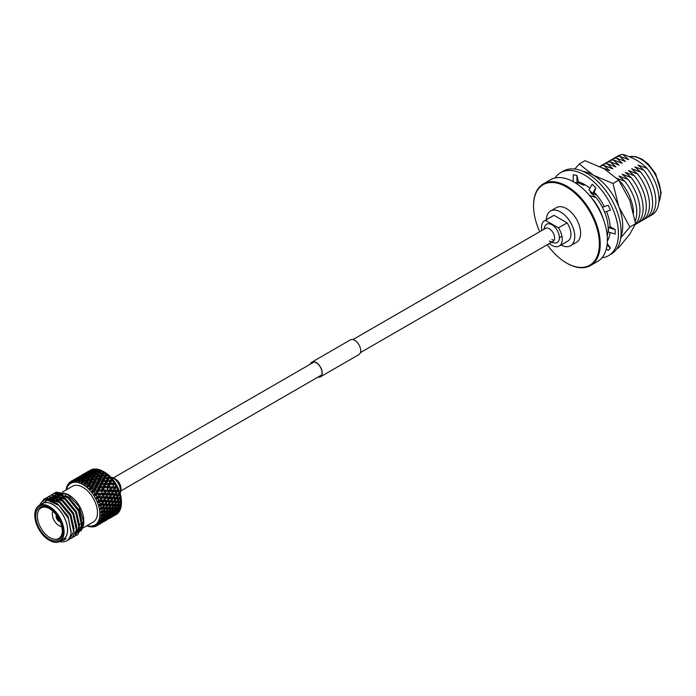 <?xml version="1.0" encoding="UTF-8"?>
<svg xmlns="http://www.w3.org/2000/svg" width="696" height="696" viewBox="0 0 696 696"><rect width="100%" height="100%" fill="white"/><g stroke="black" fill="none" stroke-linecap="round" stroke-linejoin="round"><path stroke-width="1.04" d="M612.985 183.492L618.735 180.177L604.467 168.928L584.979 160.689L579.229 164.004L593.497 175.261L612.985 183.492L618.814 206.756L629.863 227L635.613 223.677L629.784 200.422L618.735 180.177M574.809 169.058L579.229 164.004M616.795 248.811L618.735 247.689L629.784 234.178L635.613 223.677M629.863 227L620.736 237.884M620.893 236.605A41.342 23.873 -120 0 0 618.814 206.756A41.342 23.873 -120 0 0 593.497 175.261A41.342 23.873 -120 0 0 583.3 171.494M555.008 177.993A47.902 27.657 60 0 1 560.611 172.686A47.902 27.657 60 0 1 584.562 175.053A47.902 27.657 60 0 1 615.856 217.274A47.902 27.657 60 0 1 608.513 255.658A47.902 27.657 60 0 1 601.936 257.781M560.611 172.686L563.299 171.129A47.902 27.657 60 0 1 587.25 173.504A47.902 27.657 60 0 1 618.544 215.725A47.902 27.657 60 0 1 611.201 254.11L608.513 255.658M572.068 181.021A36.349 20.984 60 0 1 573.26 180.995M573.252 181.656L573.269 174.722L576.932 175.462L578.472 181.821A36.349 20.984 60 0 1 584.562 184.492A36.349 20.984 60 0 1 589.938 188.259M608.2 205.242L602.397 207.269L608.2 205.242L610.462 210.149L604.659 212.176L602.397 207.269A34.034 19.645 -120 0 0 596.237 197.76L590.399 192.557L596.707 195.028M606.555 211.514A36.349 20.984 60 0 1 610.192 226.748L608.391 227.575L615.177 229.619L610.192 226.748M615.177 229.619L615.177 234.065L608.391 232.02L608.391 227.575M610.07 232.525A36.349 20.984 60 0 1 607.364 241.042M607.034 245.157L610.462 248.098L607.216 243.513M610.462 248.098L608.2 250.395L606.338 248.794M594.314 192.34L592.635 193.445L588.981 189.956L592.192 184.275L595.854 187.763L594.314 192.34A36.349 20.984 60 0 1 604.163 206.294M578.472 181.821L576.914 182.996L576.932 175.462M574.861 182.578L576.914 182.996M592.635 193.445L595.854 187.763M566.266 262.844A47.154 27.222 -120 0 0 566.483 262.975A47.154 27.222 -120 0 0 590.478 265.55L597.612 261.435A47.154 27.222 -120 0 0 607.373 239.842A47.154 27.222 -120 0 0 586.789 192.392A47.154 27.222 -120 0 0 550.458 179.759L543.324 183.874A47.154 27.222 -120 0 0 533.554 205.459A47.154 27.222 -120 0 0 533.554 205.946A47.154 27.222 -120 0 0 533.562 206.199M590.478 265.55A47.154 27.222 -120 0 0 600.239 243.965A47.154 27.222 -120 0 0 579.655 196.507A47.154 27.222 -120 0 0 543.324 183.874M547.256 244.731A46.519 26.857 -120 0 0 566.048 262.714A46.519 26.857 -120 0 0 599.352 243.957A46.519 26.857 -120 0 0 566.457 186.98A46.519 26.857 -120 0 0 533.562 205.981A46.519 26.857 -120 0 0 533.562 206.451A46.519 26.857 -120 0 0 539.739 231.716M561.046 245.001A20.053 11.58 -120 0 0 570.607 245.731L576.488 242.339A20.053 11.58 -120 0 0 580.638 233.16A20.053 11.58 -120 0 0 571.886 212.976A20.053 11.58 -120 0 0 556.426 207.599L550.545 210.992A20.053 11.58 -120 0 0 546.404 219.64M570.607 245.731A20.053 11.58 -120 0 0 574.757 236.553A20.053 11.58 -120 0 0 566.005 216.369A20.053 11.58 -120 0 0 550.545 210.992M549.37 243.504A14.642 8.456 -120 0 0 559.219 246.053L567.893 241.042A14.642 8.456 -120 0 0 570.929 234.343A14.642 8.456 -120 0 0 567.11 222.859L554.042 215.316A14.642 8.456 -120 0 0 553.25 215.682L544.577 220.693A14.642 8.456 -120 0 0 541.549 227.392A14.642 8.456 -120 0 0 541.862 230.489M554.042 215.316L545.368 220.327A14.642 8.456 -120 0 0 544.577 220.693M559.219 246.053A14.642 8.456 -120 0 0 562.255 239.346A14.642 8.456 -120 0 0 558.436 227.87L567.11 222.859M658.886 201.901A28.04 16.191 -120 0 0 660.652 193.479A28.04 16.191 -120 0 0 649.907 166.927A28.04 16.191 -120 0 0 629.323 156.739M607.208 235.927A34.034 19.645 -120 0 0 608.182 228.662A34.034 19.645 -120 0 0 604.667 212.167M607.373 239.842A34.034 19.645 -120 0 0 609.009 237.449M635.213 221.084A34.034 19.645 -120 0 0 636.77 212.158A34.034 19.645 -120 0 0 624.817 181.256L618.979 176.053L627.992 179.42L622.154 174.218L631.168 177.584L625.33 172.382L634.343 175.757L628.505 170.546L637.519 173.922L631.681 168.719L640.694 172.086L634.856 166.883L643.87 170.25L638.032 165.048L647.054 168.423C641.416 162.307 633.343 157.644 622.816 154.434A34.034 19.645 -120 0 0 616.404 157.009M635.578 223.773A34.034 19.645 -120 0 0 639.946 210.331A34.034 19.645 -120 0 0 627.992 179.42M635.291 224.486A34.034 19.645 -120 0 0 643.121 208.495A34.034 19.645 -120 0 0 631.168 177.584M637.58 223.033A34.034 19.645 -120 0 0 646.297 206.66A34.034 19.645 -120 0 0 634.343 175.757M640.764 221.197A34.034 19.645 -120 0 0 649.472 204.824A34.034 19.645 -120 0 0 637.519 173.922M643.939 219.362A34.034 19.645 -120 0 0 652.648 202.997A34.034 19.645 -120 0 0 640.694 172.086M647.115 217.526A34.034 19.645 -120 0 0 655.823 201.161A34.034 19.645 -120 0 0 643.87 170.25M650.29 215.69A34.034 19.645 -120 0 0 658.999 199.326A34.034 19.645 -120 0 0 647.054 168.423M622.816 154.434L628.653 159.636L619.64 156.261A34.034 19.645 -120 0 0 613.228 158.836M619.64 156.261L625.478 161.463L616.465 158.096A34.034 19.645 -120 0 0 610.053 160.672M616.465 158.096L622.302 163.299L613.289 159.932A34.034 19.645 -120 0 0 606.877 162.507M613.289 159.932L619.127 165.135L610.114 161.768A34.034 19.645 -120 0 0 603.702 164.343M610.114 161.768L615.951 166.97L606.938 163.595A34.034 19.645 -120 0 0 600.526 166.17M606.938 163.595L612.776 168.806L603.763 165.43A34.034 19.645 -120 0 0 599.822 166.466M603.763 165.43L609.6 170.633L602.797 167.988M616.961 178.394L624.817 181.256M633.569 212.741A34.034 19.645 -120 0 0 621.641 183.091L618.909 180.429M620.467 182.709L621.641 183.091M581.09 182.761L584.196 185.301L577.454 182.683M576.044 182.822L577.915 184.597M589.425 195.324L596.237 197.76M603.04 218.353A34.034 19.645 -120 0 0 593.062 199.587L591.931 198.438M545.368 220.327L558.436 227.87M549.301 241.007A7.517 4.341 -120 0 0 553.059 241.381A7.517 4.341 -120 0 0 554.616 237.945A7.517 4.341 -120 0 0 549.301 228.74A7.517 4.341 -120 0 0 545.542 228.366L352.907 339.578M544.063 229.219A11.98 11.98 0 0 1 545.012 226.052A10.562 6.099 60 0 1 553.372 225.765A10.562 6.099 60 0 1 559.367 237.684A10.562 6.099 60 0 1 554.79 242.991A11.98 11.98 0 0 1 551.571 242.234M554.12 240.224A7.517 4.341 60 0 1 551.902 239.511M310.694 363.956A8.274 4.776 60 0 1 312.043 362.294A8.274 4.776 60 0 1 318.42 364.513A8.274 4.776 60 0 1 322.039 372.839A8.274 4.776 60 0 1 320.325 376.632A8.274 4.776 60 0 1 318.202 376.971M310.442 364.095A8.491 4.907 60 0 1 311.939 362.103L350.436 339.874A8.491 4.907 60 0 1 356.987 342.154A8.491 4.907 60 0 1 360.693 350.697A8.491 4.907 60 0 1 358.936 354.586L320.43 376.814A8.491 4.907 60 0 1 317.959 377.11M311.939 362.103A8.491 4.907 60 0 1 318.481 364.382A8.491 4.907 60 0 1 322.187 372.934A8.491 4.907 60 0 1 320.43 376.814M87.052 525.645A24.064 13.894 -120 0 0 99.685 516.806A24.064 13.894 -120 0 0 86.217 486.852A24.064 13.894 -120 0 0 66.364 489.801M71.105 482.685L70.052 482.276L70.279 483.094L70.679 481.554A25.7 14.842 60 0 1 71.157 481.249A25.7 14.842 60 0 1 71.436 481.093L71.383 482.441L72.027 481.093L72.262 482.067L72.767 480.527A25.7 14.842 60 0 1 73.645 480.283L73.524 481.719L74.298 480.466L74.507 481.571L75.142 480.066A25.7 14.842 60 0 1 76.108 480.049L75.899 481.545L76.804 480.405L76.96 481.632L77.734 480.188A25.7 14.842 60 0 1 78.761 480.388L78.448 481.919L79.483 480.919L79.579 482.25L80.484 480.884A25.7 14.842 60 0 1 81.545 481.293L81.127 482.841L82.276 481.989L82.276 483.389L83.311 482.137A25.7 14.842 60 0 1 84.399 482.754L83.851 484.285L85.095 483.598L85.008 485.042L86.165 483.911A25.7 14.842 60 0 1 87.235 484.72L86.556 486.208L87.896 485.695L87.687 487.165L88.957 486.173A25.7 14.842 60 0 1 89.993 487.148L89.184 488.575L90.584 488.227L90.263 489.697L91.637 488.862A25.7 14.842 60 0 1 92.603 489.975L91.663 491.315L93.116 491.141L92.655 492.577L94.117 491.907A25.7 14.842 60 0 1 95.004 493.142L93.934 494.369L95.413 494.369L94.821 495.743L96.361 495.239A25.7 14.842 60 0 1 97.127 496.561L95.944 497.657L97.431 497.814L96.701 499.11L98.293 498.78A25.7 14.842 60 0 1 98.936 500.154L97.631 501.103L99.11 501.407L98.249 502.599L99.876 502.434A25.7 14.842 60 0 1 100.372 503.834L98.971 504.617L100.415 505.061L99.424 506.114L101.068 506.114A25.7 14.842 60 0 1 101.407 507.497L99.928 508.123L101.311 508.672L100.207 509.585L101.834 509.724A25.7 14.842 60 0 1 102.016 511.064L100.459 511.517L101.773 512.152L100.563 512.909L102.164 513.187A25.7 14.842 60 0 1 102.173 514.448L100.581 514.727L101.799 515.432L100.494 516.023L102.051 516.415A25.7 14.842 60 0 1 101.981 516.989A25.7 14.842 60 0 1 101.894 517.554L100.267 517.676L101.381 518.416L99.998 518.833L101.494 519.32A25.7 14.842 60 0 1 101.164 520.321L99.528 520.286L100.528 521.034L99.093 521.278L100.502 521.835A25.7 14.842 60 0 1 100.024 522.679L98.397 522.496L99.267 523.227L97.797 523.296L99.11 523.905A25.7 14.842 60 0 1 98.475 524.558L96.883 524.245L97.623 524.932L96.144 524.836L97.344 525.463A25.7 14.842 60 0 1 96.857 525.767A25.7 14.842 60 0 1 96.579 525.915L94.16 525.872L95.248 526.489A25.7 14.842 60 0 1 94.369 526.733L92.899 526.22L93.377 526.742L91.916 526.359L92.873 526.942A25.7 14.842 60 0 1 91.907 526.968L89.462 526.298L90.28 526.828A25.7 14.842 60 0 1 89.253 526.628L87.531 526.133A25.7 14.842 60 0 1 86.73 525.828M121.243 505.774L121.252 504.765L118.685 504.905L119.755 505.827L121.243 505.774A25.7 14.842 -120 0 1 121.234 505.879A25.7 14.842 -120 0 1 121.217 505.983L119.486 507.732L113.048 508.167L114.109 509.08L115.78 509.028L113.84 510.995L107.393 511.43L108.454 512.352L110.133 512.282L108.184 514.257L101.746 514.692L102.808 515.606L104.487 515.545L101.955 517.554M121.026 507.062L120.408 507.662L120.904 507.619A25.7 14.842 -120 0 0 121.026 507.062L121.13 506.07M119.486 507.732L115.71 508.019L116.728 508.976L118.337 508.863L118.285 507.784L119.251 508.776L117.206 510.664L118.703 510.455L120.556 508.811A25.7 14.842 -120 0 0 120.617 508.619L120.643 507.488M120.208 509.742L119.999 510.22A25.7 14.842 -120 0 0 120.208 509.742L120.356 508.985M118.311 511.342L116.136 513.1L119.477 511.229A25.7 14.842 -120 0 0 119.564 511.073L118.311 511.342L117.467 510.316L117.476 511.508L115.327 513.291L113.9 513.57L116.006 511.743L117.476 511.508M118.972 512.004L118.685 512.387A25.7 14.842 -120 0 0 118.972 512.004L119.129 511.499M116.963 513.474L114.666 515.075L117.989 513.187A25.7 14.842 -120 0 0 118.111 513.065L116.963 513.474L116.249 512.43L116.206 513.718L112.63 515.779L116.206 513.718M117.354 513.779L116.998 514.066A25.7 14.842 -120 0 0 117.354 513.779L117.45 513.552M115.24 515.101L116.145 514.631A25.7 14.842 -120 0 0 116.284 514.544L115.127 514.892M120.173 493.403A10.344 5.977 -120 0 0 120.504 492.037A10.344 5.977 -120 0 0 110.847 477.247A10.344 5.977 -120 0 1 120.582 490.837A10.344 5.977 -120 0 1 120.173 493.403A11.98 11.98 0 0 0 120.695 486.478A7.517 4.341 60 0 0 117.093 480.249A11.98 11.98 0 0 0 110.847 477.238M35.905 513.839A18.783 10.849 60 0 1 49.051 508.35A18.783 10.849 60 0 1 62.327 531.361A18.783 10.849 60 0 1 62.188 533.545A18.783 10.849 60 0 1 47.076 537.73A18.783 10.849 60 0 1 35.905 513.839M49.459 508.602A17.635 10.179 -120 0 0 41.377 507.767A17.635 10.179 -120 0 0 37.523 513.97A17.635 10.179 -120 0 0 44.448 533.075A17.635 10.179 -120 0 0 58.995 538.295A17.635 10.179 -120 0 0 62.196 532.475A17.635 10.179 -120 0 0 62.327 530.883M53 511.334A9.257 5.342 -120 0 0 52.426 513.143A9.257 5.342 -120 0 0 52.357 514.222A9.257 5.342 -120 0 0 58.899 525.558A9.257 5.342 -120 0 0 61.727 526.454M61.779 526.689A9.805 5.655 60 0 1 59.291 525.784A9.805 5.655 60 0 1 59.09 525.663M52.357 514.005A9.805 5.655 60 0 1 52.357 513.779A9.805 5.655 60 0 1 52.435 512.639A9.805 5.655 60 0 1 52.818 511.168M56.402 515.17A3.976 2.297 -120 0 0 56.211 515.788L56.593 516.075A3.428 1.984 60 0 1 56.733 515.614M60.126 521.626A3.976 2.297 60 0 1 57.237 519.651A3.976 2.297 60 0 1 56.124 515.919A3.976 2.297 60 0 1 56.376 515.127M34.957 513.126A20.149 11.632 -120 0 0 34.8 515.466A20.149 11.632 -120 0 0 49.042 540.139A20.149 11.632 -120 0 0 63.136 534.267A20.149 11.632 -120 0 0 51.156 508.645A20.149 11.632 -120 0 0 34.957 513.126M34.8 515.249A20.689 11.945 60 0 1 34.8 515.023A20.689 11.945 60 0 1 34.965 512.613A20.689 11.945 60 0 1 39.089 505.548A20.689 11.945 60 0 1 56.019 512.186A20.689 11.945 60 0 1 63.901 534.328A20.689 11.945 60 0 1 59.778 541.392A20.689 11.945 60 0 1 49.433 540.366A20.689 11.945 60 0 1 49.233 540.253M81.876 528.629L93.194 522.096A20.689 11.945 -120 0 0 97.318 515.031A20.689 11.945 -120 0 0 89.436 492.89A20.689 11.945 -120 0 0 72.506 486.252L62.449 492.063M80.223 529.586L79.414 530.056A20.689 11.945 -120 0 0 80.301 529.438M81.267 528.508A20.689 11.945 -120 0 0 81.737 527.899M82.145 527.255A20.689 11.945 -120 0 0 83.537 522.992A20.689 11.945 -120 0 0 83.703 520.556M59.778 541.392L63.24 539.391A20.689 11.945 -120 0 0 67.364 532.327A20.689 11.945 -120 0 0 59.482 510.185A20.689 11.945 -120 0 0 42.552 503.547L39.089 505.548M62.179 540A20.802 12.006 -120 0 0 67.442 532.379A20.802 12.006 -120 0 0 58.838 509.359A20.802 12.006 -120 0 0 41.49 504.165M60.578 540.923L64.424 539.913L66.068 538.617L59.986 541.27M59.482 541.566A23.847 13.772 60 0 1 59.456 541.566C66.094 542.897 69.965 539.939 71.096 532.684L68.399 518.52L59.047 505.522L47.502 500.18L39.481 505.322M53.792 493.542L56.219 492.142L67.103 494.012L78.892 506.314L83.772 522.392L83.598 525.01L81.041 530.978M54.984 499.11A20.802 12.006 60 0 1 55.715 497.301M55.967 496.84A20.802 12.006 60 0 1 56.559 495.978M57.551 494.917A20.802 12.006 60 0 1 58.229 494.395M58.89 493.995A20.802 12.006 60 0 1 59.986 493.534M60.5 493.386A20.802 12.006 60 0 1 68.13 494.647M67.103 494.012L69.069 495.152A20.802 12.006 60 0 1 83.772 520.625L83.772 522.392M83.755 521.495A20.802 12.006 60 0 1 83.616 523.044M57.542 493.69L58.464 493.247M58.943 493.072L67.79 494.421L56.672 492.959M56.219 492.142A23.847 13.772 -120 0 0 54.984 492.725A23.847 13.772 -120 0 0 54.967 492.733L54.941 492.751M52.365 494.238L54.488 493.316L67.355 496.744L78.761 510.612L82.224 526.681L77.587 534.754M51.043 495.134L54.157 493.507L67.025 496.935L78.431 510.803L81.893 526.872L77.421 534.85L76.142 535.433M48.476 496.657L51.739 494.899L64.606 498.336L76.012 512.204L79.474 528.264L74.837 536.338M48.294 496.718L51.408 495.091L64.276 498.527L75.681 512.395L79.144 528.455L74.672 536.442L73.393 537.025M45.727 498.24L48.99 496.492L61.857 499.919L73.263 513.787L76.725 529.856L72.088 537.93M45.544 498.31L48.65 496.683L61.526 500.111L72.932 513.979L76.395 530.048L71.923 538.025L70.644 538.608M39.95 504.417L44.274 498.91L46.24 498.075L59.108 501.512L70.513 515.379L73.976 531.44L69.33 539.513M39.359 505.392L43.944 499.102L45.901 498.266L58.777 501.703L70.183 515.571L73.645 531.631L69.165 539.617L67.347 540.366M47.746 500.189L47.98 499.528M45.823 500.302L47.197 497.997M47.328 497.84L48.328 496.779M45.562 500.346L46.989 498.032M47.119 497.875L48.146 496.848M43.5 501.033L45.579 498.371M43.178 501.198L45.388 498.432M66.042 489.993A25.7 14.842 60 0 1 66.12 489.453L66.52 487.696A25.7 14.842 60 0 1 66.851 486.687L67.512 485.182A25.7 14.842 60 0 1 67.991 484.338L68.025 485.443L68.408 483.981L68.626 484.642L68.904 483.111A25.7 14.842 60 0 1 69.539 482.458L69.539 483.694L70.052 482.276M111.404 517.302L112.552 516.632M109.481 518.155L111.43 517.346M118.276 512.517L117.841 512.491M101.381 518.416L101.346 517.572L102.303 518.555L103.843 518.381L103.808 517.25L104.722 518.259L106.183 518.024L106.166 516.841L107.019 517.867L108.419 517.563L108.428 516.319L109.22 517.354L110.56 516.971L110.603 515.692L111.317 516.728L112.595 516.275L112.674 514.944L113.326 515.98L114.579 515.066M114.553 515.44L110.977 517.502L113.326 515.98M109.594 518.363L110.977 517.502M105.757 520.556L106.906 519.895M103.834 521.417L105.783 520.608M119.555 510.307L118.877 510.298M108.184 514.257L104.426 514.535L105.444 515.492L107.045 515.379L106.993 514.309L107.95 515.301L109.489 515.127L109.455 513.987L110.359 515.005L111.839 514.762L111.821 513.578L112.665 514.605L114.066 514.3L114.074 513.056L114.866 514.1M116.136 513.1L115.579 513.082M112.63 515.779L112.195 515.753M112.595 516.275L109.028 518.337L111.317 516.728M100.528 521.034L100.52 520.095L101.372 521.13L102.782 520.817L102.791 519.581L103.573 520.617L104.913 520.234L104.948 518.955L105.67 519.99L106.949 519.529L107.027 518.207L107.68 519.242L108.933 518.329M108.907 518.694L107.68 519.242M103.948 521.626L105.322 520.765M100.111 523.818L101.259 523.157M99.476 524.236L100.137 523.862M119.251 508.776L120.617 508.619M120.408 507.662L119.512 507.706M113.84 510.995L110.072 511.273L111.082 512.23L112.691 512.117L112.639 511.047L113.605 512.038L115.136 511.865L115.101 510.733L116.006 511.743M117.206 510.664L116.415 510.681M113.9 513.57L113.231 513.561M114.066 514.3L110.499 516.362L112.665 514.605M110.499 516.362L109.933 516.345M110.56 516.971L106.984 519.042L109.22 517.354M106.984 519.042L106.54 519.016M106.949 519.529L103.382 521.591L105.67 519.99M99.267 523.227L99.302 522.209L100.024 523.253L101.311 522.792L101.381 521.461L102.034 522.496L103.278 521.582M103.252 521.957L99.685 524.027L102.034 522.496M97.623 524.932L97.718 523.862L98.301 524.88L99.685 524.027M121.252 504.765L121.426 502.825M121.365 504.643A25.7 14.842 -120 0 0 121.409 504.017M120.834 504.652L115.901 504.992L117.006 505.862L118.764 505.844L118.685 504.905L119.825 504.661L118.05 504.661L119.808 502.564L121.435 502.59L121.435 501.729L118.668 501.746L119.808 502.564M117.85 507.828L119.755 505.827M118.337 508.863L116.319 510.777L114.762 510.925L116.728 508.976M114.762 510.925L113.866 510.968M115.136 511.865L113.056 513.709L111.56 513.926L113.605 512.038M111.56 513.926L110.777 513.944M111.839 514.762L109.681 516.545L108.254 516.832L110.359 515.005M108.254 516.832L107.576 516.823M108.419 517.563L104.852 519.625L107.019 517.867M104.852 519.625L104.287 519.599M104.913 520.234L101.338 522.304L103.573 520.617M101.338 522.304L100.894 522.278M121.435 501.729L120.808 501.346L121.208 498.597L119.721 501.311L117.798 501.233L119.425 499.075L121.165 499.163L121.182 498.449L118.216 498.38L119.425 499.075M121.382 501.355A25.7 14.842 -120 0 0 121.339 500.685M120.808 501.346L115.666 501.712L118.738 502.538L118.668 501.746L119.721 501.311M121.435 502.199L119.825 504.661M118.05 504.661L113.022 505L114.161 505.827L115.98 505.853L115.901 504.992L116.998 504.643L115.162 504.6L116.841 502.477M118.764 505.844L116.884 507.871L115.188 507.915L117.006 505.862M115.78 509.028L115.71 508.019L116.884 507.871M115.188 507.915L110.264 508.245L111.369 509.124L113.117 509.107L113.048 508.167L114.179 507.923L112.404 507.915L114.161 505.827M112.204 511.09L114.109 509.08M112.691 512.117L110.681 514.031L109.115 514.187L111.082 512.23M109.115 514.187L108.211 514.231M109.489 515.127L107.41 516.971L105.922 517.189L107.95 515.301M105.922 517.189L105.131 517.198M106.183 518.024L104.043 519.808L102.608 520.086L104.722 518.259M102.608 520.086L101.938 520.086M121.182 498.449L120.338 497.823L120.556 495.16L119.173 497.762L117.111 497.64L118.598 495.448L120.46 495.561L120.521 495.013L117.354 494.891L118.598 495.448M120.956 497.858A25.7 14.842 -120 0 0 120.826 497.153M120.338 497.823L115.005 498.275L118.268 499.023L119.173 497.762M117.798 501.233L112.569 501.642L115.727 502.434L115.666 501.712L116.676 501.19L114.692 501.085L116.232 498.91M118.738 502.538L116.998 504.643M115.162 504.6L110.02 504.974L113.091 505.801L113.022 505L114.074 504.565L112.16 504.496L113.779 502.338M115.98 505.853L114.179 507.923M112.404 507.915L107.367 508.263L108.515 509.089L110.333 509.115L110.264 508.245L111.36 507.906L109.507 507.863L111.203 505.74M113.117 509.107L111.238 511.125L109.533 511.168L111.369 509.124M110.133 512.282L110.072 511.273L111.238 511.125M109.533 511.168L104.617 511.508L105.722 512.378L107.462 512.369L107.393 511.43L108.532 511.186L106.758 511.177L108.515 509.089M106.558 514.344L108.454 512.352M107.045 515.379L105.035 517.293L103.469 517.441L105.444 515.492M103.469 517.441L102.573 517.485M120.521 495.013L119.434 494.177L119.494 491.646L118.189 494.099L115.997 493.969L117.354 491.767L119.338 491.889L117.354 491.767M120.095 494.221A25.7 14.842 -120 0 0 119.877 493.499M119.434 494.177L117.354 494.891L113.944 494.769L115.197 495.248L117.363 495.378L118.189 494.099M117.111 497.64L111.708 498.153L115.04 498.841L115.901 497.57L113.787 497.44L115.197 495.248M118.268 499.023L116.676 501.19M114.692 501.085L109.368 501.538L112.621 502.277L113.526 501.016L111.473 500.902L112.952 498.71M115.727 502.434L114.074 504.565M112.16 504.496L106.923 504.905L110.081 505.696L110.02 504.974L111.029 504.443L109.037 504.348L110.594 502.164M113.091 505.801L111.36 507.906M109.507 507.863L104.383 508.228L107.445 509.063L107.367 508.263L108.419 507.828L106.514 507.758L108.124 505.6M110.333 509.115L108.532 511.186M106.758 511.177L101.72 511.525L102.869 512.352L104.687 512.378L104.617 511.508L105.714 511.168L103.869 511.125L105.557 508.993M107.462 512.369L105.592 514.388L103.887 514.431L105.722 512.378M104.487 515.545L104.426 514.535L105.592 514.388M103.887 514.431L100.581 514.727M119.442 491.498L118.12 490.497L118.059 488.14L116.797 490.428L114.492 490.306L115.727 488.122L117.989 487.992L115.727 488.122M118.825 490.541A25.7 14.842 -120 0 0 118.52 489.819M118.12 490.497L116.093 491.376L112.5 491.263L116.049 491.698L116.797 490.428M115.997 493.969L113.944 494.769L110.447 494.63L113.926 495.169L114.718 493.89L112.474 493.76L113.761 491.567M117.363 495.378L115.901 497.57M113.787 497.44L111.708 498.153L108.298 498.023L111.717 498.632L112.543 497.362L110.359 497.231L111.708 495.03M115.04 498.841L113.526 501.016M111.473 500.902L106.053 501.416L109.394 502.103L110.255 500.833L108.141 500.702L109.55 498.501M112.621 502.277L111.029 504.443M109.037 504.348L103.721 504.791L106.975 505.54L107.871 504.278L105.827 504.165L107.297 501.973M110.081 505.696L108.419 507.828M106.514 507.758L101.277 508.158L104.444 508.95L104.383 508.228L105.383 507.706L103.399 507.602L104.948 505.427M107.445 509.063L105.714 511.168M103.869 511.125L100.459 511.517M117.989 487.992L116.423 486.869L116.284 484.729L115.04 486.817L112.621 486.739L113.752 484.607L116.197 484.59L113.752 484.607M117.163 486.904A25.7 14.842 -120 0 0 116.789 486.2M116.423 486.869L114.475 487.905L111.952 487.983L114.353 488.07L115.04 486.817M114.492 490.306L112.5 491.263L108.828 491.167L112.413 491.498L113.135 490.236L110.777 490.132L111.952 487.983M116.049 491.698L114.718 493.89M112.474 493.76L110.447 494.63L106.853 494.517L110.403 494.952L111.151 493.682L108.846 493.56L110.081 491.385M113.926 495.169L112.543 497.362M110.359 497.231L108.298 498.023L104.8 497.892L108.28 498.423L109.072 497.153L106.819 497.022L108.115 494.83M111.717 498.632L110.255 500.833M108.141 500.702L106.053 501.416L102.651 501.285L106.07 501.894L106.888 500.624L104.713 500.485L106.053 498.293M109.394 502.103L107.871 504.278M105.827 504.165L100.407 504.678L103.748 505.357L104.617 504.087L102.495 503.956L103.913 501.764M106.975 505.54L105.383 507.706M103.399 507.602L99.928 508.123M116.197 484.59L114.388 483.389L114.196 481.493L112.952 483.372L110.438 483.363L111.473 481.31L114.101 481.362L112.073 480.136L112.387 479.509L111.464 478.404L110.577 480.17L107.993 480.249L108.959 478.3L111.76 478.396L109.516 477.195L109.811 476.603L108.82 475.629L107.993 477.291L105.348 477.491L106.27 475.664L109.228 475.768L106.801 474.628L106.688 473.619L106.053 473.263L105.253 474.803L102.564 475.142L103.46 473.463L106.566 473.532L103.974 472.514L104.252 472.01L103.208 471.375L102.416 472.775L99.719 473.271L100.616 471.749L103.008 471.262L101.129 470.896L101.398 470.444L100.363 470L99.572 471.253L97.144 471.523L95.665 473.68L96.361 472.723L99.049 472.097L99.841 472.627L100.616 471.749M115.162 483.398A25.7 14.842 -120 0 0 114.727 482.737M114.388 483.389L111.891 484.581M112.621 486.739L110.707 487.853L106.879 487.835L110.707 487.853L111.203 486.704L108.741 486.652L109.82 484.564L112.526 484.573L112.952 483.372M113.135 490.236L114.031 488.644M110.777 490.132L108.828 491.167L105.07 491.106L108.707 491.324L109.394 490.08L106.975 489.993L108.106 487.87M112.413 491.498L111.151 493.682M108.846 493.56L106.853 494.517L103.173 494.43L106.775 494.76L107.489 493.499L105.122 493.394L106.305 491.237M110.403 494.952L109.072 497.153M106.819 497.022L104.8 497.892L101.207 497.779L104.748 498.214L105.505 496.944L103.199 496.822L104.426 494.647M108.28 498.423L106.888 500.624M104.713 500.485L102.651 501.285L99.154 501.155L102.643 501.685L103.426 500.407L101.181 500.276L102.469 498.084M106.07 501.894L104.617 504.087M102.495 503.956L98.971 504.617M112.865 480.118A25.7 14.842 -120 0 0 112.387 479.509M112.073 480.136L110.307 481.467L111.473 481.31M110.438 483.363L108.619 484.616L109.82 484.564M111.203 486.704L108.089 492.429M108.741 486.652L106.262 487.835M110.542 487.931L109.394 490.08M106.975 489.993L105.07 491.106L101.233 491.098L105.07 491.106L105.557 489.958L103.095 489.914L104.174 487.818L106.879 487.835L107.306 486.626L104.791 486.617L105.836 484.573L108.619 484.616L108.968 483.363L106.418 483.398L107.419 481.397L110.307 481.467L110.577 480.17M107.489 493.499L108.393 491.889M105.122 493.394L103.173 494.43L99.424 494.369L103.052 494.586L103.739 493.342L101.329 493.255L102.451 491.132M106.775 494.76L105.505 496.944M103.199 496.822L101.207 497.779L97.527 497.692L101.129 498.014L101.851 496.753L99.484 496.648L100.659 494.499M104.748 498.214L103.426 500.407M101.181 500.276L97.631 501.103M110.333 477.143A25.7 14.842 -120 0 0 109.811 476.603M109.516 477.195L107.871 478.648L108.959 478.3M107.993 480.249L106.288 481.649L107.419 481.397M109.994 481.336L108.968 483.363M106.418 483.398L104.661 484.72L105.836 484.573M108.358 484.555L107.306 486.626M104.791 486.617L102.982 487.879L104.174 487.818M105.557 489.958L102.469 495.656M103.095 489.914L100.659 491.098M104.905 491.193L103.739 493.342M101.329 493.255L99.424 494.369L95.587 494.36L99.424 494.369L99.919 493.22L97.449 493.168L98.528 491.08L101.233 491.098L101.651 489.888L99.145 489.88L100.181 487.835L102.982 487.879L103.321 486.626L100.772 486.661L101.773 484.651L104.661 484.72L104.931 483.424L102.347 483.511L103.321 481.562L106.288 481.649L106.479 480.318L103.869 480.449L104.809 478.57L107.871 478.648L107.993 477.291M101.851 496.753L102.764 495.108M99.484 496.648L97.527 497.692L95.944 497.657M107.628 474.542A25.7 14.842 -120 0 0 107.08 474.08M106.801 474.628L105.27 476.203L106.27 475.664M105.348 477.491L103.756 479.005L104.809 478.57M107.445 478.387L106.479 480.318M103.869 480.449L102.225 481.91L103.321 481.562M105.922 481.449L104.931 483.424M102.347 483.511L100.642 484.903L101.773 484.651M104.348 484.59L103.321 486.626M100.772 486.661L99.015 487.983L100.181 487.835M102.721 487.818L101.651 489.888M99.145 489.88L97.336 491.141L98.528 491.08M99.919 493.22L97.527 497.692L98.093 496.596L97.127 496.561M97.449 493.168L95.587 494.36L93.934 494.369M104.809 472.384A25.7 14.842 -120 0 0 104.252 472.01L102.573 474.176L103.46 473.463M103.974 472.514L102.573 474.176L102.416 472.775M102.564 475.142L101.103 476.769L102.051 476.142L105.27 476.203L105.253 474.803M104.722 475.829L103.808 477.63L101.146 477.891L102.051 476.142M101.146 477.891L99.624 479.457L103.756 479.005L103.808 477.63M103.278 478.691L102.347 480.553L99.702 480.753L100.624 478.926M99.702 480.753L98.11 482.267L102.225 481.91L102.347 480.553M101.799 481.649L100.842 483.572L98.223 483.711L99.163 481.823M98.223 483.711L96.57 485.173L100.642 484.903L100.842 483.572M100.276 484.712L99.284 486.687L96.701 486.774L97.666 484.825M96.701 486.774L94.995 488.166L99.015 487.983L99.284 486.687M98.701 487.853L97.684 489.88L95.126 489.914L96.135 487.913M95.126 489.914L93.368 491.245L97.336 491.141L97.684 489.88M101.964 470.713A25.7 14.842 -120 0 0 101.398 470.444M101.129 470.896L99.841 472.627L99.572 471.253M99.719 473.271L98.38 474.977L99.215 474.176L101.903 473.715L102.573 474.176L101.103 476.769L101.016 475.359L98.327 475.777L99.215 474.176M101.903 473.715L101.016 475.359M98.327 475.777L96.927 477.439L97.814 476.725L101.103 476.769L99.624 479.457L99.606 478.065L96.927 478.404L97.814 476.725M100.494 476.342L99.606 478.065M96.927 478.404L95.456 480.022L96.405 479.396L99.624 479.457L98.11 482.267L98.162 480.884L95.5 481.153L96.405 479.396M99.076 479.083L98.162 480.884M95.5 481.153L93.969 482.72L98.11 482.267L96.57 485.173L96.692 483.816L94.056 484.007L94.969 482.189M97.631 481.945L96.692 483.816M94.056 484.007L92.472 485.53L96.57 485.173L94.995 488.166L95.195 486.835L92.577 486.974L93.516 485.086M96.152 484.912L95.195 486.835M92.577 486.974L90.924 488.435L94.995 488.166L93.368 491.245L93.638 489.949L92.603 489.975M98.31 469.817L98.597 469.417A25.7 14.842 -120 0 1 99.136 469.574L97.84 470.557M94.813 473.115L93.925 474.515L91.237 475.177L92.142 473.828L94.813 473.115L95.665 473.68L97.788 470.566L100.163 469.93A25.7 14.842 -120 0 1 100.363 470M100.033 469.965L99.136 469.574M99.049 472.097L98.162 473.584L95.474 474.159L96.039 473.141M95.474 474.159L94.204 475.89L94.969 475.011L97.649 474.472L98.38 474.977L98.162 473.584M97.649 474.472L96.77 476.038L94.082 476.534L94.969 475.011M94.082 476.534L92.733 478.23L93.569 477.439L96.257 476.969L96.927 477.439L96.77 476.038M96.257 476.969L95.369 478.622L92.681 479.039L93.569 477.439M92.681 479.039L91.272 480.701L92.168 479.988L95.456 480.022L95.369 478.622M94.847 479.605L93.951 481.327L91.28 481.667L92.168 479.988M91.28 481.667L89.81 483.285L90.758 482.659L93.969 482.72L93.951 481.327M93.429 482.345L92.524 484.146L89.854 484.416L90.758 482.659M89.854 484.416L88.322 485.982L92.472 485.53L92.524 484.146M97.588 469.182L96.77 470.278L94.117 471.114L95.056 469.948L97.405 469.147A25.7 14.842 -120 0 1 97.588 469.182L98.606 469.73M95.604 469.295L95.909 468.956A25.7 14.842 -120 0 1 96.422 469L95.291 469.861M97.136 469.235L96.422 469M96.239 471.009L95.335 472.332L92.664 473.08L93.577 471.818L96.239 471.009L97.153 471.601L96.77 470.278M94.117 471.114L93.725 471.775M92.664 473.08L92.194 473.811M90.706 475.96L91.507 474.768L90.019 476.943L90.724 475.986L93.412 475.351L94.204 475.89L95.665 473.68L95.335 472.332M93.412 475.351L92.516 476.838L89.828 477.421L88.549 479.152L89.314 478.274L92.002 477.726L92.733 478.23L94.204 475.89L93.925 474.515M89.828 477.421L90.724 475.986M92.002 477.726L91.124 479.3L88.436 479.788L87.096 481.493L87.922 480.692L90.611 480.231L91.272 480.701L92.733 478.23L92.516 476.838M88.436 479.788L89.314 478.274M90.611 480.231L89.723 481.884L87.035 482.293L85.625 483.964L86.522 483.25L89.81 483.285L91.272 480.701L91.124 479.3M87.035 482.293L87.922 480.692M87.896 485.695L88.322 485.982L89.81 483.285L89.723 481.884M93.534 470.496L92.585 471.627L89.958 472.558L90.924 471.488L93.534 470.496L94.569 471.105L94.091 469.861L91.489 470.887L94.787 468.939A25.7 14.842 -120 0 1 94.961 468.93L94.091 469.861M93.081 469.356L93.394 469.069A25.7 14.842 -120 0 1 93.873 469.008L92.899 469.722M94.36 469.113L93.873 469.008M91.489 470.887L91.237 471.357M92.046 472.314L91.124 473.532L88.47 474.376L89.41 473.21L92.046 472.314L93.02 472.915L92.585 471.627M89.958 472.558L89.645 473.123M90.593 474.272L89.688 475.585L87.017 476.334L87.931 475.081L90.593 474.272L91.507 474.855L91.124 473.532M88.47 474.376L88.079 475.029M89.166 476.377L88.27 477.778L85.591 478.439L86.487 477.091L89.166 476.377L90.019 476.943L89.688 475.585M87.017 476.334L86.548 477.073M80.484 480.884L83.52 479.631L84.373 480.197L85.886 477.995L84.373 480.197L85.077 479.24L87.757 478.613L88.549 479.152L88.27 477.778M87.757 478.613L86.878 480.101L84.181 480.675L85.077 479.24M84.181 480.675L82.902 482.415L83.668 481.536L86.365 480.988L87.096 481.493L86.878 480.101M89.419 472.079L85.843 474.141L89.419 472.079L90.506 472.697L89.993 471.505L87.426 472.619L91.002 470.557L89.993 471.505M92.533 469.261L89.071 471.236L92.377 469.304A25.7 14.842 -120 0 1 92.533 469.261M90.784 469.991L91.132 469.765A25.7 14.842 -120 0 1 91.55 469.582L90.724 470.131M91.002 470.557L92.15 471.157L91.602 470.026M87.887 473.75L86.939 474.889L84.312 475.82L85.277 474.742L87.887 473.75L88.923 474.359L88.444 473.123M85.843 474.141L85.599 474.62M86.4 475.568L85.469 476.795L82.824 477.63L83.764 476.473L86.4 475.568L87.374 476.168L86.939 474.889M84.312 475.82L83.99 476.386M84.947 477.534L84.042 478.848L81.371 479.596L82.293 478.335L84.947 477.534L85.86 478.117L85.469 476.795M82.824 477.63L82.433 478.291M81.371 479.596L80.901 480.336M82.276 481.989L82.902 482.415L84.373 480.197L84.042 478.848M85.364 473.811L81.78 475.881L85.364 473.811L86.504 474.42L85.956 473.289L83.424 474.489L85.956 473.289M88.714 471.183L85.138 473.254L89.027 471.34M89.462 470.931L86.913 472.175M89.358 470.766L86.922 472.149M87 472.427L88.192 473.028L87.618 471.958M83.772 475.342L80.197 477.404L83.772 475.342L84.86 475.951L84.347 474.768M81.354 475.69L77.778 477.752L81.354 475.69L81.597 476.247M82.241 477.012L81.293 478.143L78.665 479.074L79.631 478.004L82.241 477.012L83.276 477.621L82.798 476.386M80.197 477.404L79.953 477.874M77.734 480.188L80.753 478.831L81.728 479.431L81.293 478.143M78.665 479.074L78.343 479.648M83.068 474.446L79.483 476.516L83.381 474.594M84.842 473.35L81.267 475.429L85.016 473.428M85.704 472.88L84.886 473.367M82.554 476.282L81.971 475.22M79.709 477.073L76.134 479.135L79.709 477.073L80.858 477.682L80.301 476.551M75.142 480.066L78.126 478.604L79.222 479.213L78.7 478.022M72.767 480.527L75.707 478.944L75.951 479.509M77.421 477.708L73.846 479.77L77.734 477.856M78.169 477.456L75.62 478.691M78.065 477.291L75.629 478.665M80.057 476.142L79.24 476.621M76.908 479.544L76.334 478.474M102.643 501.685L101.242 503.887L100.372 503.834M99.876 502.434L100.407 501.555M101.129 498.014L99.859 500.207L98.936 500.154M98.293 498.78L98.78 497.91M99.258 494.456L98.093 496.596M96.361 495.239L96.805 494.395M97.075 491.072L96.004 493.151L95.004 493.142M94.117 491.907L94.534 491.089M94.63 487.966L93.638 489.949M91.637 488.862L92.02 488.087M91.985 485.208L91.046 487.07L89.993 487.148M88.957 486.173L89.323 485.451M89.21 482.859L88.305 484.59L87.235 484.72M86.165 483.911L86.522 483.25M86.365 480.988L85.478 482.563L84.399 482.754M83.311 482.137L83.668 481.536M83.52 479.631L82.624 481.04L81.545 481.293M80.753 478.831L78.761 480.388M78.126 478.604L76.108 480.049M75.707 478.944L73.645 480.283M72.027 481.093L73.01 481.545L72.419 480.545L73.558 479.866L71.157 481.249M72.419 480.545L71.436 481.093M70.618 481.78L69.539 482.458M74.411 479.405L73.593 479.883M68.887 483.659L67.991 484.338L68.887 483.659M67.686 485.956L66.851 486.687M90.28 526.828L91.333 526.454L90.28 526.828M92.873 526.942L93.899 526.507L92.873 526.942M95.248 526.489L96.239 525.976M99.476 524.253L96.857 525.767M97.344 525.463L98.301 524.88M101.311 522.792L98.475 524.558M99.11 523.905L100.024 523.253M102.782 520.817L100.024 522.679M100.502 521.835L101.372 521.13M103.843 518.381L101.164 520.321M101.494 519.32L102.303 518.555M102.051 516.415L102.808 515.606M102.538 517.519L101.894 517.554M104.687 512.378L102.886 514.44L102.173 514.448M102.164 513.187L102.869 512.352M104.444 508.95L102.773 511.09L102.016 511.064M101.834 509.724L102.477 508.863M59.212 519.686L58.977 519.825A2.888 1.67 -120 0 1 57.324 516.476M59.882 521.078A3.428 1.984 60 0 1 58.699 520.573L58.638 520.982A3.976 2.297 -120 0 0 60.108 521.582M56.193 515.953A3.976 2.297 -120 0 0 58.49 520.869L58.56 520.93A3.976 2.297 60 0 1 58.49 520.869L58.542 520.46A3.428 1.984 60 0 1 56.567 516.241L56.324 515.875M56.593 516.075L57.359 516.127M59.151 519.956L58.699 520.573M57.333 516.31L56.567 516.241M58.542 520.46L58.977 519.825M68.773 495.065A20.689 11.945 -120 0 0 60.717 493.438M60.187 493.577A20.689 11.945 -120 0 0 59.151 493.986M58.447 494.386A20.689 11.945 -120 0 0 57.681 494.952M56.681 495.987A20.689 11.945 -120 0 0 56.072 496.874M55.584 497.797A20.689 11.945 -120 0 0 55.062 499.145M82.406 522.696L82.65 522.539A15.817 9.126 -120 0 0 83.668 521.661M54.427 499.206L48.677 499.084L46.197 500.241L47.989 499.484L59.752 502.59L62.196 504.565M47.05 500.18L47.659 499.589M47.963 499.328L50.338 498.023M50.869 497.858L62.501 501.007L64.946 502.973M48.59 500.25L49.277 499.223M49.538 498.884L50.373 498.032M50.712 497.736L53.087 496.431M53.618 496.274L65.25 499.415L67.695 501.39M78.439 519.86L78.857 526.654L76.003 533.032M75.62 533.362L74.811 533.91M55.628 494.821L54.453 495.474L55.837 494.847L55.045 495.709M56.367 494.682L67.999 497.831L70.444 499.798M81.188 518.268L81.606 525.071L78.752 531.448M78.37 531.77L77.561 532.327M52.609 501.337L53.07 499.432M53.401 498.493L53.818 497.57M54.044 497.162L54.34 496.666M56.211 494.56L58.586 493.255M59.125 493.099L67.921 494.508M66.068 538.617L64.45 539.896M49.494 500.38L57.69 503.782L68.112 516.406L71.157 531.962M57.194 500.259L60.439 502.199L70.862 514.814L74.098 528.882M47.398 500.18L48.041 499.467M48.346 499.189L50.129 497.997M50.538 497.814L57.176 497.623M59.943 498.667L63.188 500.607L73.611 513.222L76.856 527.29M49.033 500.302L49.703 499.171M49.964 498.823L50.617 498.066M51.095 497.605L52.879 496.405M53.288 496.222L59.926 496.03M62.692 497.083L65.937 499.015L76.36 511.638L79.605 525.706M79.161 528.308L75.925 533.24M56.037 494.638L62.675 494.447M65.441 495.491L68.686 497.431L79.109 510.046L82.354 524.114M81.91 526.724L78.674 531.657M103.748 505.357L102.225 507.541L101.407 507.497M101.068 506.114L101.651 505.235M103.991 471.827L104.417 472.071A24.064 13.894 60 0 1 121.435 501.555A24.064 13.894 60 0 1 121.435 501.79M94.36 494.369L95.587 494.36L96.004 493.151M100.415 505.061L101.242 503.887M101.311 508.672L102.225 507.541M101.773 512.152L101.72 511.525L102.773 511.09M101.799 515.432L101.746 514.692L102.886 514.44M95.648 526.115L95.804 525.002M93.377 526.742L93.612 525.611M68.408 483.981L69.522 484.338M74.298 480.466L75.203 480.945L74.655 479.814M76.804 480.405L77.63 480.884L77.152 479.648M79.483 480.919L80.214 481.38L79.831 480.057M82.276 483.389L82.902 482.415L82.624 481.04M85.095 483.598L85.625 483.964L85.478 482.563M87.687 487.165L88.305 484.59M90.584 488.227L91.046 487.07M93.116 491.141L92.655 492.577M97.431 497.814L96.701 499.11M99.11 501.407L99.859 500.207M85.095 479.17L84.764 479.64M90.393 476.403L85.008 485.042M101.251 470.513L90.263 489.697M106.688 473.619L94.821 495.743M109.342 475.873L101.233 491.098M111.865 478.517L106.879 487.835M114.196 481.493L112.526 484.573M116.284 484.729L113.735 489.175M120.834 490.924L321.674 374.97M360.424 352.594L553.059 241.381M559.367 237.736L561.942 236.249M113.326 477.908L314.157 361.955M551.858 224.721L552.415 224.399M629.271 156.722L635.457 156.583L641.877 159.114L648.237 164.03L655.606 173.643L661.2 192.67L658.851 202.292M566.048 262.714L566.483 262.975M533.562 206.451L533.554 205.946M52.357 514.222L52.357 513.779M65.076 496.048L62.84 497.153M62.092 497.518L59.865 498.623M59.108 498.997L56.898 500.085M56.124 500.476L53.531 501.755M34.8 515.466L34.8 515.023M81.536 528.83L80.91 529.186M81.719 523.157L79.561 524.601M49.642 498.258L48.955 498.649M52.391 496.666L51.704 497.066M121.435 501.555L121.435 502.042"/></g></svg>
